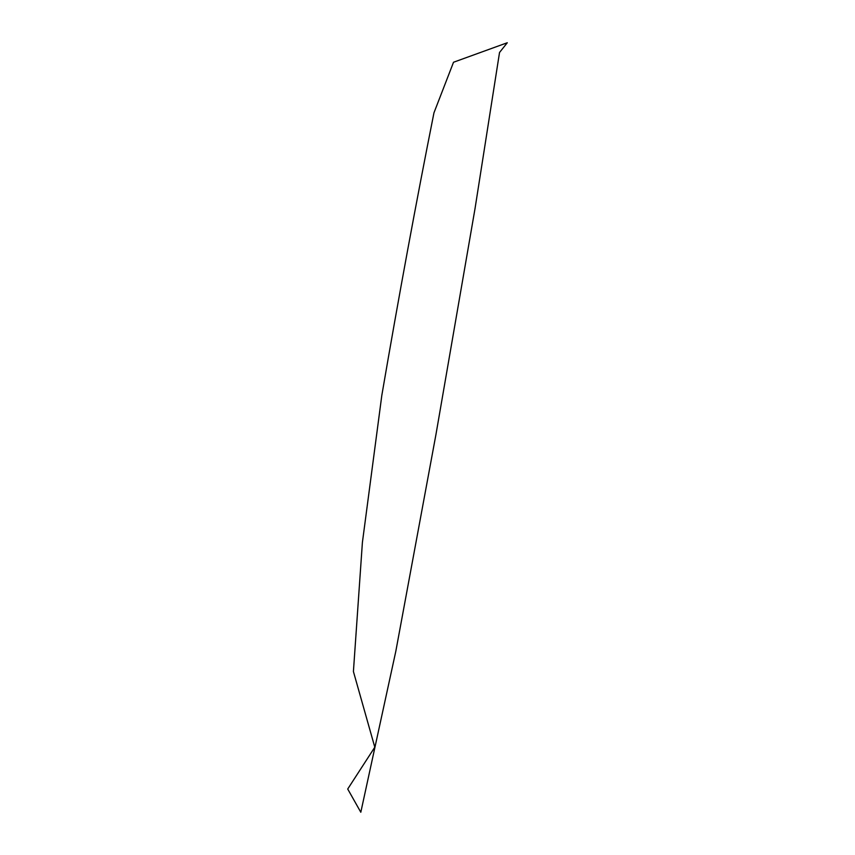 <?xml version="1.0" encoding="UTF-8"?>
<svg xmlns="http://www.w3.org/2000/svg" width="855" height="855" viewBox="0 0 855 855"><rect width="100%" height="100%" fill="white"/><g stroke="black" fill="none" stroke-linecap="round" stroke-linejoin="round"><path stroke-width="1.28" d="M435.911 434.735L395.812 651.307L360.81 812.25L347.718 789.026L374.8 747.206L353.414 671.528L362.402 542.423L381.822 395.363C398.783 296.322 416.161 202.143 433.955 112.839L453.524 62.244L507.282 42.75L499.534 52.476L475.006 208.738L435.911 434.735"/></g></svg>
